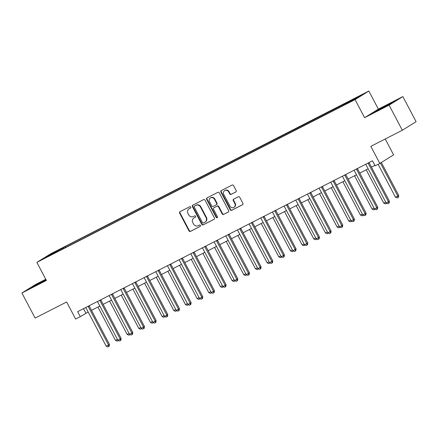 <?xml version="1.0" encoding="UTF-8"?>
<svg xmlns="http://www.w3.org/2000/svg" width="438" height="438" viewBox="0 0 438 438"><rect width="100%" height="100%" fill="white"/><g stroke="black" fill="none" stroke-linecap="round" stroke-linejoin="round"><path stroke-width="0.66" d="M190.765 207.081A0.783 0.717 -121.9 0 0 189.758 206.72L180.029 211.696A1.117 1.029 -121.9 0 0 179.629 213.153L188.986 230.892A1.117 1.029 -121.9 0 0 190.421 231.406L200.15 226.43A0.783 0.717 -121.9 0 0 200.429 225.411A0.783 0.717 -121.9 0 0 199.421 225.05L198.162 225.696A3.564 3.29 -121.9 0 1 193.569 224.037L192.791 222.559A3.564 3.29 -121.9 0 1 193.837 218.031A3.564 3.29 -121.9 0 1 194.061 217.905L195.321 217.264A0.783 0.717 -121.9 0 0 195.594 216.246A0.783 0.717 -121.9 0 0 194.592 215.885L193.333 216.525A3.564 3.29 -121.9 0 1 188.74 214.872L187.957 213.394A3.564 3.29 -121.9 0 1 189.008 208.866A3.564 3.29 -121.9 0 1 189.227 208.74L190.486 208.099A0.783 0.717 -121.9 0 0 190.765 207.081M360.447 95.446L356.039 97.877L360.447 95.446M235.759 192.008A1.117 1.029 -121.9 0 0 236.159 190.552L233.536 185.575A1.117 1.029 -121.9 0 0 232.096 185.06L221.289 190.585A1.117 1.029 -121.9 0 0 220.894 192.041L230.246 209.78A1.117 1.029 -121.9 0 0 231.68 210.3L242.493 204.77A1.117 1.029 -121.9 0 0 242.887 203.314L239.717 197.303A1.117 1.029 -121.9 0 0 238.283 196.788L233.657 199.153A1.117 1.029 -121.9 0 0 233.262 200.609L234.834 203.588A2.984 2.748 -121.9 0 1 233.958 207.377A2.984 2.748 -121.9 0 1 229.934 206.095L223.774 194.417A2.984 2.748 -121.9 0 1 224.65 190.629A2.984 2.748 -121.9 0 1 228.674 191.91L229.698 193.853A1.117 1.029 -121.9 0 0 231.138 194.373L235.896 191.921M45.766 279.269L35.67 284.432L21.9 292.989L35.133 318.092L66.631 301.979L75.626 319.05L80.296 316.663L77.646 311.642L372.519 160.795L375.169 165.816L379.834 163.429L393.603 154.871L385.237 138.994M389.092 105.147L402.867 96.59L378.372 109.122L364.597 117.68L389.092 105.147L402.33 130.25L370.833 146.363L379.834 163.429M364.597 117.68L355.07 99.607L36.869 262.384L50.638 253.826L368.84 91.044L355.07 99.607M21.9 292.989L46.395 280.457L36.869 262.384M205.05 200.15A1.117 1.029 -121.9 0 0 203.61 199.629L192.802 205.159A1.117 1.029 -121.9 0 0 192.408 206.616L201.759 224.355A1.117 1.029 -121.9 0 0 203.199 224.869L214.007 219.339A1.117 1.029 -121.9 0 0 214.401 217.889L205.05 200.15M207.048 197.872L217.856 192.342A1.117 1.029 -121.9 0 1 219.29 192.862L228.647 210.601A1.117 1.029 -121.9 0 1 228.247 212.058L223.621 214.423A1.117 1.029 -121.9 0 1 222.186 213.903L218.392 206.709A1.117 1.029 -121.9 0 0 216.958 206.194L213.892 207.765A1.117 1.029 -121.9 0 0 213.492 209.216L217.445 216.706A0.783 0.717 -121.9 0 1 217.215 217.697A0.783 0.717 -121.9 0 1 216.158 217.363L206.648 199.328A1.117 1.029 -121.9 0 1 207.048 197.872M402.867 96.59L416.1 121.693L402.33 130.25M53.803 252.567L60.121 249.162L53.803 252.567M57.394 251.691L340.507 106.861L355.355 99.015L361.087 95.457L65.202 246.572L62.946 247.974L63.05 248.795M57.214 251.532L44.621 257.977L50.348 254.418L62.946 247.974M378.372 109.122L368.84 91.044M80.296 316.663L88.186 312.015M91.493 310.323L99.853 306.047M103.154 304.355L111.515 300.079M114.822 298.387L123.182 294.112M126.483 292.42L134.844 288.144M138.151 286.452L146.506 282.176M149.812 280.484L158.173 276.208M161.48 274.517L169.834 270.241M173.141 268.554L181.502 264.278M184.809 262.586L193.163 258.31M196.47 256.619L204.831 252.343M208.138 250.651L216.492 246.375M219.799 244.683L228.16 240.407M231.467 238.715L239.821 234.439M243.128 232.748L251.489 228.472M254.796 226.78L263.15 222.504M266.457 220.818L274.818 216.542M278.125 214.85L286.479 210.574M289.786 208.882L298.147 204.606M301.448 202.914L309.808 198.638M313.115 196.947L321.476 192.671M324.777 190.979L333.137 186.703M336.444 185.011L344.805 180.735M348.106 179.049L356.466 174.773M359.773 173.081L368.134 168.805M371.435 167.113L374.912 165.334M83.483 308.659L85.875 313.192M65.667 247.459L65.202 246.572M348.566 102.492L348.489 101.901M50.874 254.779L50.348 254.418M45.902 279.521L30.069 288.281L46.193 280.074M394.693 101.298L387.761 104.616L372.535 113.086L390.548 103.877L394.693 101.298M190.661 207.968L189.599 208.51A3.564 3.29 -121.9 0 0 189.38 208.636L189.008 208.866M193.837 218.031L194.209 217.801A3.564 3.29 -121.9 0 1 194.434 217.675L195.496 217.133M180.182 211.614A1.117 1.029 -121.9 0 0 180.002 212.917L189.358 230.662A1.117 1.029 -121.9 0 0 190.793 231.176L200.33 226.298M192.961 205.077A1.117 1.029 -121.9 0 0 192.78 206.38L202.132 224.125A1.117 1.029 -121.9 0 0 203.571 224.639L214.22 219.192M194.538 206.024A0.783 0.717 -121.9 0 0 194.264 207.043L202.471 222.614A0.783 0.717 -121.9 0 0 203.478 222.975L204.803 222.296A3.564 3.29 -121.9 0 0 205.022 222.17A3.564 3.29 -121.9 0 0 206.074 217.642L200.462 206.999A3.564 3.29 -121.9 0 0 195.868 205.345L194.91 205.794A0.783 0.717 -121.9 0 0 194.817 205.849M205.022 222.17L205.395 221.94A3.564 3.29 -121.9 0 0 206.446 217.412L206.074 217.642M194.91 205.794L196.24 205.115A3.564 3.29 -121.9 0 1 200.834 206.769L206.446 217.412M228.461 211.904L223.621 214.423M214.127 207.617A1.117 1.029 -121.9 0 1 214.264 207.53L217.33 205.964A1.117 1.029 -121.9 0 1 218.765 206.479L222.559 213.673A1.117 1.029 -121.9 0 0 223.993 214.193M207.201 197.795A1.117 1.029 -121.9 0 0 207.021 199.098L216.531 217.133A0.783 0.717 -121.9 0 0 217.379 217.549M214.456 199.246A2.984 2.748 -121.9 0 0 210.432 197.965A2.984 2.748 -121.9 0 0 209.556 201.754L211.724 205.865A1.117 1.029 -121.9 0 0 213.164 206.386L216.23 204.814A1.117 1.029 -121.9 0 0 216.629 203.358L214.456 199.246L214.828 199.011A2.984 2.748 -121.9 0 0 210.804 197.735L210.432 197.965M216.602 204.584A1.117 1.029 -121.9 0 0 217.002 203.128L216.629 203.358M214.828 199.011L217.002 203.128M224.65 190.629L225.023 190.399A2.984 2.748 -121.9 0 1 229.047 191.68L230.07 193.623A1.117 1.029 -121.9 0 0 231.51 194.144L235.978 191.855M233.958 207.377L234.33 207.141A2.984 2.748 -121.9 0 0 235.206 203.358L234.834 203.588M233.815 199.071A1.117 1.029 -121.9 0 0 233.635 200.374L235.206 203.358M221.447 190.508A1.117 1.029 -121.9 0 0 221.267 191.811L230.618 209.55A1.117 1.029 -121.9 0 0 232.052 210.065L242.707 204.617M97.915 307.033L115.506 340.397L117.439 339.406M118.446 340.485L117.176 341.169L115.506 340.397M118.036 340.293L118.107 340.693M88.186 306.25A1.133 1.046 -121.9 0 0 88.312 306.633L108.536 344.985L106.199 346.179L85.979 307.826A1.133 1.046 -121.9 0 0 85.738 307.503M89.133 305.768A1.133 1.046 -121.9 0 0 89.242 306.053L109.462 344.41L108.536 344.985L108.799 346.474L107.868 346.956L106.199 346.179M109.462 344.41L109.171 346.244L108.799 346.474M109.582 301.07L127.168 334.429L129.106 333.438M130.108 334.517L128.838 335.201L127.168 334.429M129.697 334.325L129.768 334.725M121.244 295.103L138.835 328.462L140.768 327.471M141.775 328.549L140.499 329.239L138.835 328.462M141.364 328.358L141.436 328.757M132.911 289.135L150.497 322.494L152.435 321.508M153.437 322.582L152.167 323.271L150.497 322.494M153.026 322.39L153.097 322.79M99.848 300.287A1.133 1.046 -121.9 0 0 99.974 300.665L120.198 339.017L117.866 340.211L97.641 301.859A1.133 1.046 -121.9 0 0 97.4 301.536M100.8 299.8A1.133 1.046 -121.9 0 0 100.904 300.085L121.129 338.443L120.198 339.017L120.466 340.507L119.53 340.988L117.866 340.211M121.129 338.443L120.839 340.277L120.466 340.507M111.515 294.32A1.133 1.046 -121.9 0 0 111.641 294.697L131.86 333.05L129.528 334.243L109.308 295.891A1.133 1.046 -121.9 0 0 109.067 295.573M112.462 293.832A1.133 1.046 -121.9 0 0 112.571 294.117L132.791 332.475L131.86 333.05L132.128 334.544L131.197 335.021L129.528 334.243M132.791 332.475L132.5 334.309L132.128 334.544M123.177 288.352A1.133 1.046 -121.9 0 0 123.302 288.73L143.527 327.087L141.195 328.281L120.97 289.923A1.133 1.046 -121.9 0 0 120.729 289.606M124.129 287.865A1.133 1.046 -121.9 0 0 124.233 288.149L144.458 326.507L143.527 327.087L143.795 328.577L142.859 329.053L141.195 328.281M144.458 326.507L144.168 328.341L143.795 328.577M144.573 283.167L162.164 316.526L164.097 315.541M165.104 316.614L163.828 317.304L162.164 316.526M164.693 316.422L164.765 316.827M134.844 282.384A1.133 1.046 -121.9 0 0 134.97 282.762L155.189 321.12L152.857 322.313L132.637 283.955A1.133 1.046 -121.9 0 0 132.391 283.638M135.791 281.897A1.133 1.046 -121.9 0 0 135.9 282.187L156.12 320.539L155.189 321.12L155.457 322.609L154.526 323.085L152.857 322.313M156.12 320.539L155.829 322.379L155.457 322.609M46.089 279.877L34.772 286.03M32.155 287.284L46.012 279.734M389.902 104.217L377.238 110.836M374.621 112.09L392.804 102.47M156.24 277.199L173.826 310.564L175.764 309.573M176.766 310.646L175.496 311.336L173.826 310.564M176.355 310.454L176.426 310.86M146.506 276.416A1.133 1.046 -121.9 0 0 146.631 276.794L166.856 315.152L164.524 316.345L144.299 277.988A1.133 1.046 -121.9 0 0 144.058 277.67M147.458 275.929A1.133 1.046 -121.9 0 0 147.562 276.219L167.787 314.572L166.856 315.152L167.124 316.641L166.188 317.117L164.524 316.345M167.787 314.572L167.497 316.411L167.124 316.641M167.902 271.231L185.493 304.596L187.426 303.605M188.433 304.678L187.157 305.368L185.493 304.596M188.022 304.487L188.094 304.892M158.173 270.449A1.133 1.046 -121.9 0 0 158.299 270.826L178.518 309.184L176.185 310.378L155.966 272.02A1.133 1.046 -121.9 0 0 155.72 271.702M159.12 269.967A1.133 1.046 -121.9 0 0 159.229 270.251L179.449 308.604L178.518 309.184L178.786 310.673L177.855 311.15L176.185 310.378M179.449 308.604L179.158 310.443L178.786 310.673M179.569 265.264L197.155 298.628L199.093 297.637M200.095 298.711L198.825 299.4L197.155 298.628M199.684 298.524L199.755 298.924M169.834 264.481A1.133 1.046 -121.9 0 0 169.96 264.864L190.185 303.216L187.853 304.41L167.628 266.052A1.133 1.046 -121.9 0 0 167.387 265.735M170.787 263.999A1.133 1.046 -121.9 0 0 170.891 264.284L191.116 302.642L190.185 303.216L190.453 304.706L189.517 305.182L187.853 304.41M191.116 302.642L190.826 304.476L190.453 304.706M191.231 259.296L208.822 292.661L210.755 291.67M211.762 292.748L210.486 293.433L208.822 292.661M211.351 292.557L211.423 292.956M181.502 258.513A1.133 1.046 -121.9 0 0 181.628 258.896L201.847 297.249L199.514 298.442L179.295 260.09A1.133 1.046 -121.9 0 0 179.049 259.767M182.449 258.031A1.133 1.046 -121.9 0 0 182.558 258.316L202.778 296.674L201.847 297.249L202.115 298.738L201.184 299.22L199.514 298.442M202.778 296.674L202.487 298.508L202.115 298.738M202.898 253.334L220.484 286.693L222.422 285.702M223.424 286.78L222.154 287.465L220.484 286.693M223.013 286.589L223.084 286.989M193.163 252.551A1.133 1.046 -121.9 0 0 193.289 252.929L213.514 291.281L211.182 292.475L190.957 254.122A1.133 1.046 -121.9 0 0 190.716 253.799M194.111 252.064A1.133 1.046 -121.9 0 0 194.22 252.348L214.445 290.706L213.514 291.281L213.782 292.776L212.846 293.252L211.182 292.475M214.445 290.706L214.155 292.54L213.782 292.776M214.56 247.366L232.151 280.725L234.084 279.74M235.091 280.813L233.815 281.503L232.151 280.725M234.68 280.621L234.752 281.021M204.831 246.583A1.133 1.046 -121.9 0 0 204.957 246.961L225.176 285.319L222.843 286.512L202.624 248.154A1.133 1.046 -121.9 0 0 202.378 247.837M205.778 246.096A1.133 1.046 -121.9 0 0 205.887 246.38L226.107 284.738L225.176 285.319L225.444 286.808L224.513 287.284L222.843 286.512M226.107 284.738L225.816 286.572L225.444 286.808M226.222 241.398L243.813 274.757L245.751 273.772M246.753 274.845L245.483 275.535L243.813 274.757M246.342 274.653L246.413 275.059M216.492 240.615A1.133 1.046 -121.9 0 0 216.618 240.993L236.843 279.351L234.511 280.544L214.286 242.187A1.133 1.046 -121.9 0 0 214.045 241.869M217.44 240.128A1.133 1.046 -121.9 0 0 217.549 240.413L237.774 278.771L236.843 279.351L237.111 280.84L236.175 281.316L234.511 280.544M237.774 278.771L237.484 280.61L237.111 280.84M237.889 235.43L255.48 268.795L257.413 267.804M258.42 268.877L257.144 269.567L255.48 268.795M258.004 268.686L258.081 269.091M228.16 234.648A1.133 1.046 -121.9 0 0 228.286 235.025L248.505 273.383L246.172 274.577L225.948 236.219A1.133 1.046 -121.9 0 0 225.707 235.901M229.107 234.16A1.133 1.046 -121.9 0 0 229.216 234.45L249.436 272.803L248.505 273.383L248.773 274.872L247.842 275.349L246.172 274.577M249.436 272.803L249.145 274.642L248.773 274.872M249.55 229.463L267.142 262.827L269.08 261.836M270.082 262.909L268.812 263.599L267.142 262.827M269.671 262.718L269.742 263.123M239.821 228.68A1.133 1.046 -121.9 0 0 239.947 229.058L260.172 267.415L257.84 268.609L237.615 230.251A1.133 1.046 -121.9 0 0 237.374 229.934M240.769 228.193A1.133 1.046 -121.9 0 0 240.878 228.483L261.103 266.835L260.172 267.415L260.44 268.905L259.504 269.381L257.84 268.609M261.103 266.835L260.813 268.675L260.44 268.905M261.218 223.495L278.809 256.86L280.742 255.869M281.749 256.942L280.473 257.632L278.809 256.86M281.333 256.75L281.41 257.155M251.489 222.712A1.133 1.046 -121.9 0 0 251.615 223.09L271.834 261.448L269.501 262.641L249.277 224.283A1.133 1.046 -121.9 0 0 249.036 223.966M252.436 222.23A1.133 1.046 -121.9 0 0 252.54 222.515L272.764 260.867L271.834 261.448L272.102 262.937L271.171 263.413L269.501 262.641M272.764 260.867L272.474 262.707L272.102 262.937M272.879 217.527L290.471 250.892L292.403 249.901M293.411 250.979L292.141 251.664L290.471 250.892M293 250.788L293.071 251.188M263.15 216.744A1.133 1.046 -121.9 0 0 263.276 217.128L283.501 255.48L281.169 256.673L260.944 218.321A1.133 1.046 -121.9 0 0 260.703 217.998M264.098 216.262A1.133 1.046 -121.9 0 0 264.207 216.547L284.432 254.905L283.501 255.48L283.769 256.969L282.833 257.445L281.169 256.673M284.432 254.905L284.136 256.739L283.769 256.969M284.547 211.565L302.138 244.924L304.071 243.933M305.078 245.012L303.802 245.696L302.138 244.924M304.662 244.82L304.738 245.22M274.818 210.782A1.133 1.046 -121.9 0 0 274.938 211.16L295.163 249.512L292.83 250.706L272.606 212.353A1.133 1.046 -121.9 0 0 272.365 212.03M275.765 210.295A1.133 1.046 -121.9 0 0 275.869 210.579L296.093 248.937L295.163 249.512L295.431 251.001L294.5 251.483L292.83 250.706M296.093 248.937L295.803 250.771L295.431 251.001M296.208 205.597L313.8 238.956L315.732 237.965M316.74 239.044L315.47 239.734L313.8 238.956M316.329 238.852L316.4 239.252M286.479 204.814A1.133 1.046 -121.9 0 0 286.605 205.192L306.83 243.544L304.498 244.738L284.273 206.386A1.133 1.046 -121.9 0 0 284.032 206.068M287.427 204.327A1.133 1.046 -121.9 0 0 287.536 204.612L307.761 242.97L306.83 243.544L307.093 245.039L306.162 245.515L304.498 244.738M307.761 242.97L307.465 244.804L307.093 245.039M307.876 199.629L325.467 232.989L327.4 232.003M328.407 233.076L327.131 233.766L325.467 232.989M327.991 232.885L328.067 233.284M298.141 198.847A1.133 1.046 -121.9 0 0 298.267 199.224L318.492 237.582L316.159 238.776L295.935 200.418A1.133 1.046 -121.9 0 0 295.694 200.1M299.094 198.359A1.133 1.046 -121.9 0 0 299.198 198.644L319.422 237.002L318.492 237.582L318.76 239.071L317.829 239.548L316.159 238.776M319.422 237.002L319.132 238.836L318.76 239.071M319.537 193.662L337.129 227.021L339.061 226.035M340.069 227.108L338.798 227.798L337.129 227.021M339.658 226.917L339.729 227.322M309.808 192.879A1.133 1.046 -121.9 0 0 309.934 193.257L330.159 231.614L327.821 232.808L307.602 194.45A1.133 1.046 -121.9 0 0 307.361 194.133M310.756 192.391A1.133 1.046 -121.9 0 0 310.865 192.676L331.09 231.034L330.159 231.614L330.422 233.104L329.491 233.58L327.821 232.808M331.09 231.034L330.794 232.874L330.422 233.104M331.205 187.694L348.796 221.059L350.728 220.068M351.73 221.141L350.46 221.831L348.796 221.059M351.32 220.949L351.391 221.354M321.47 186.911A1.133 1.046 -121.9 0 0 321.596 187.289L341.821 225.647L339.488 226.84L319.264 188.482A1.133 1.046 -121.9 0 0 319.023 188.165M322.423 186.424A1.133 1.046 -121.9 0 0 322.527 186.714L342.751 225.066L341.821 225.647L342.089 227.136L341.153 227.612L339.488 226.84M342.751 225.066L342.461 226.906L342.089 227.136M342.866 181.726L360.458 215.091L362.39 214.1M363.398 215.173L362.122 215.863L360.458 215.091M362.987 214.981L363.058 215.386M333.137 180.943A1.133 1.046 -121.9 0 0 333.263 181.321L353.488 219.679L351.15 220.872L330.931 182.515A1.133 1.046 -121.9 0 0 330.69 182.197M334.084 180.461A1.133 1.046 -121.9 0 0 334.194 180.746L354.413 219.099L353.488 219.679L353.751 221.168L352.82 221.644L351.15 220.872M354.413 219.099L354.123 220.938L353.751 221.168M354.534 175.758L372.119 209.123L374.057 208.132M375.059 209.205L373.789 209.895L372.119 209.123M374.649 209.019L374.72 209.419M344.799 174.976A1.133 1.046 -121.9 0 0 344.925 175.353L365.15 213.711L362.817 214.905L342.593 176.547A1.133 1.046 -121.9 0 0 342.352 176.229M345.752 174.494A1.133 1.046 -121.9 0 0 345.856 174.778L366.08 213.131L365.15 213.711L365.418 215.2L364.482 215.677L362.817 214.905M366.08 213.131L365.79 214.97L365.418 215.2M366.195 169.791L383.787 203.155L385.719 202.164M386.727 203.243L385.451 203.927L383.787 203.155M386.316 203.051L386.387 203.451M356.466 169.008A1.133 1.046 -121.9 0 0 356.592 169.391L376.811 207.743L374.479 208.937L354.26 170.585A1.133 1.046 -121.9 0 0 354.014 170.262M357.413 168.526A1.133 1.046 -121.9 0 0 357.523 168.811L377.742 207.169L376.811 207.743L377.08 209.233L376.149 209.714L374.479 208.937M377.742 207.169L377.452 209.003L377.08 209.233M378.114 164.31L395.448 197.188L397.781 195.994L398.711 195.414L381.35 162.487M398.711 195.414L398.421 197.253L398.049 197.483L397.781 195.994L380.419 163.067M398.049 197.483L397.118 197.96L395.448 197.188M368.128 163.046A1.133 1.046 -121.9 0 0 368.254 163.423L388.479 201.776L386.146 202.969L365.922 164.617A1.133 1.046 -121.9 0 0 365.681 164.294M369.081 162.558A1.133 1.046 -121.9 0 0 369.185 162.843L389.409 201.201L388.479 201.776L388.747 203.265L387.811 203.747L386.146 202.969M389.409 201.201L389.119 203.035L388.747 203.265M189.599 208.51L189.227 208.74M194.434 217.675L194.061 217.905M190.793 231.176L190.421 231.406M189.358 230.662L188.986 230.892M180.002 212.917L179.629 213.153M203.571 224.639L203.199 224.869M202.132 224.125L201.759 224.355M192.78 206.38L192.408 206.616M200.834 206.769L200.462 206.999M196.24 205.115L195.868 205.345M222.559 213.673L222.186 213.903M218.765 206.479L218.392 206.709M217.33 205.964L216.958 206.194M214.264 207.53L213.892 207.765M216.531 217.133L216.158 217.363M207.021 199.098L206.648 199.328M231.51 194.144L231.138 194.373M230.07 193.623L229.698 193.853M229.047 191.68L228.674 191.91M233.635 200.374L233.262 200.609M232.052 210.065L231.68 210.3M230.618 209.55L230.246 209.78M221.267 191.811L220.894 192.041M88.312 306.633L89.242 306.053M99.974 300.665L100.904 300.085M111.641 294.697L112.571 294.117M123.302 288.73L124.233 288.149M134.97 282.762L135.9 282.187M146.631 276.794L147.562 276.219M158.299 270.826L159.229 270.251M169.96 264.864L170.891 264.284M181.628 258.896L182.558 258.316M193.289 252.929L194.22 252.348M204.957 246.961L205.887 246.38M216.618 240.993L217.549 240.413M228.286 235.025L229.216 234.45M239.947 229.058L240.878 228.483M251.615 223.09L252.54 222.515M263.276 217.128L264.207 216.547M274.938 211.16L275.869 210.579M286.605 205.192L287.536 204.612M298.267 199.224L299.198 198.644M309.934 193.257L310.865 192.676M321.596 187.289L322.527 186.714M333.263 181.321L334.194 180.746M344.925 175.353L345.856 174.778M356.592 169.391L357.523 168.811M368.254 163.423L369.185 162.843M194.861 205.822L194.488 206.052M214.193 207.568L213.821 207.804M216.673 204.546L216.301 204.776"/></g></svg>
